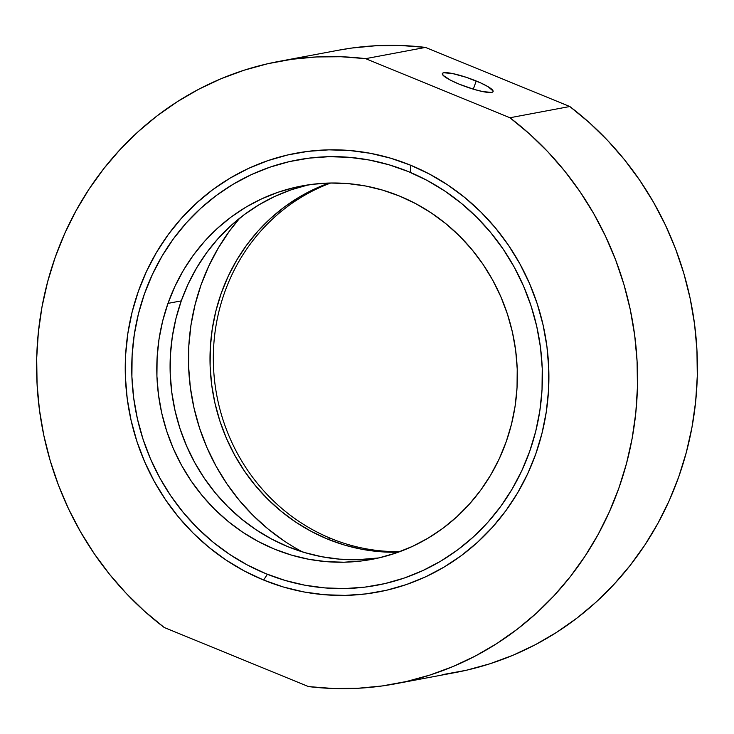 <?xml version="1.0" encoding="UTF-8"?>
<svg xmlns="http://www.w3.org/2000/svg" width="734" height="734" viewBox="0 0 734 734"><rect width="100%" height="100%" fill="white"/><g stroke="black" fill="none" stroke-linecap="round" stroke-linejoin="round"><path stroke-width="1.1" d="M263.616 580.043L267.378 574.282L263.616 580.043L244.495 571.07L226.265 560.189L209.098 547.5L193.17 533.123L178.628 517.204L165.609 499.891L154.241 481.348L144.635 461.759L136.882 441.317L131.056 420.215L127.211 398.645L125.395 376.836L125.615 354.981L127.872 333.291L132.138 311.987L138.377 291.26L146.534 271.323L156.525 252.358L168.26 234.55L181.61 218.071L196.464 203.089L212.677 189.73L230.081 178.133L248.514 168.416L267.8 160.663L287.756 154.947L308.188 151.332L328.896 149.846L349.687 150.507L370.349 153.305L390.699 158.214L410.526 165.187A223.2 211.42 79.4 0 1 535.765 453.979A223.2 211.42 79.4 0 1 263.616 580.043A223.2 211.42 79.4 0 1 138.377 291.26A223.2 211.42 79.4 0 1 410.526 165.187L429.647 174.16L447.878 185.051L465.035 197.74L480.972 212.117L495.514 228.035L508.534 245.349L519.901 263.891L529.508 283.471L537.26 303.922L543.087 325.024L546.931 346.586L548.748 368.404L548.527 390.259L546.27 411.948L542.004 433.253L535.765 453.979L527.608 473.916L517.617 492.881L505.882 510.69L492.523 527.168L477.678 542.151L461.466 555.51L444.061 567.098L425.628 576.823L406.342 584.576L386.387 590.292L365.954 593.907L345.246 595.393L324.456 594.733L303.793 591.934L283.443 587.026L263.616 580.043M410.407 172.453L410.526 165.187L410.407 172.453M399.938 551.61A189.959 179.931 79.4 0 1 331.089 538.545A189.959 179.931 -100.6 0 0 399.938 551.61M476.21 80.988A26.938 4.514 -160.5 0 1 493.11 91.576A26.938 4.514 -160.5 0 1 459.227 84.171L473.981 89.365L482.944 91.631L491.697 92.401L492.89 91.906L493.12 91.044L488.101 86.713L480.724 82.933L466.384 77.354L452.493 73.528L443.74 72.767L442.538 73.262L443.061 75.299L450.694 80.3L459.227 84.171A26.938 4.514 -160.5 0 1 442.327 73.593A26.938 4.514 -160.5 0 1 476.21 80.988L473.311 89.163L476.21 80.988M327.768 539.169L331.089 538.545L327.768 539.169A189.959 179.931 79.4 0 1 209.997 358.192A189.959 179.931 79.4 0 1 329.025 183.05L314.914 188.84L299.224 197.116L284.407 206.979L270.617 218.347L257.973 231.1L246.606 245.128L236.623 260.276L228.118 276.415L221.182 293.389L215.869 311.023L212.236 329.162L210.319 347.613L210.126 366.22L211.676 384.781L214.943 403.131L219.906 421.096L226.503 438.501L234.678 455.163L244.358 470.944L255.432 485.679L267.809 499.23L281.37 511.46L295.976 522.269L311.491 531.526L327.768 539.169A189.959 179.931 79.4 0 0 398.323 552.197L379.542 551.665L361.954 549.28L344.641 545.105L327.768 539.169M338.264 50.261L351.797 48.049L376.276 45.71L400.892 45.508L425.491 47.416A316.602 299.885 -100.6 0 0 338.512 50.215L278.654 61.454A316.602 299.885 79.4 0 1 365.633 58.656L425.491 47.416L569.804 106.513L589.356 122.67L607.605 140.442L624.451 159.691L639.754 180.298L653.434 202.116L665.389 225.008L675.537 248.817L683.822 273.387L690.171 298.545L694.557 324.125L696.933 349.953L697.3 375.854L695.649 401.663L691.988 427.206L686.345 452.3L678.757 476.788L669.28 500.496L657.967 523.269L644.902 544.958L630.176 565.409L613.881 584.493L596.127 602.073L577.034 618.046L556.73 632.286L535.352 644.709L513.048 655.223L489.954 663.765L466.246 670.28L442.07 674.72M395.488 683.785L455.346 672.546A316.602 299.885 -100.6 0 0 690.887 432.932A316.602 299.885 -100.6 0 0 569.804 106.513L509.946 117.752A316.602 299.885 79.4 0 1 631.029 444.162A316.602 299.885 79.4 0 1 395.488 683.785A316.602 299.885 79.4 0 1 308.509 686.584L164.196 627.487L308.509 686.584L333.108 688.492L357.724 688.29L382.203 685.951L406.388 681.519L430.096 675.005L453.181 666.463L475.494 655.939L496.872 643.525L517.176 629.277L536.27 613.312L554.023 595.733L570.318 576.649L585.044 556.198L598.109 534.508L609.422 511.736L618.9 488.018L626.487 463.539L632.13 438.446L635.791 412.903L637.442 387.093L637.075 361.192L634.69 335.355L630.313 309.785L623.964 284.627L615.679 260.056L605.532 236.247L593.577 213.355L579.897 191.537L564.584 170.93L547.747 151.681L529.498 133.909L509.946 117.752L365.633 58.656L341.035 56.738L316.418 56.949L291.93 59.28L267.754 63.72L244.046 70.235L220.952 78.777L198.648 89.291L177.27 101.714L156.966 115.954L137.873 131.927L120.119 149.507L103.824 168.591L89.098 189.042L76.033 210.731L64.72 233.504L55.243 257.212L47.655 281.7L42.012 306.794L38.351 332.337L36.7 358.146L37.067 384.047L39.443 409.875L43.829 435.455L50.178 460.613L58.463 485.183L68.611 508.992L80.566 531.884L94.246 553.702L109.55 574.309L126.395 593.558L144.644 611.33L164.196 627.487A316.602 299.885 79.4 0 1 43.113 301.068A316.602 299.885 79.4 0 1 278.654 61.454M330.74 183.014A189.959 179.931 -100.6 0 0 213.319 358.476A189.959 179.931 -100.6 0 0 331.089 538.545A189.959 179.931 79.4 0 1 213.319 358.476A189.959 179.931 79.4 0 1 330.74 183.014M302.078 551.702L302.463 551.904A212.649 201.428 -100.6 0 1 239.789 218.09L229.448 231.091L218.273 248.055L208.75 266.121L200.978 285.113L195.033 304.858L190.968 325.162L188.822 345.824L188.61 366.642L190.345 387.424L194.005 407.976L199.556 428.078L206.942 447.557L216.09 466.218L226.925 483.88L239.33 500.377L253.184 515.543L268.36 529.242L284.709 541.334M509.946 117.752L365.633 58.656L425.491 47.416L569.804 106.513L509.946 117.752M144.488 293.756A216.347 204.924 79.4 0 1 297.151 159.984A216.347 204.924 79.4 0 1 493.294 235.733A216.347 204.924 79.4 0 1 529.654 451.474L535.71 431.39L539.848 410.737L542.031 389.717L542.242 368.532L540.481 347.393L536.756 326.492L531.104 306.032L523.59 286.214L514.277 267.231L503.267 249.257L490.642 232.476L476.549 217.044L461.108 203.116L444.474 190.812L426.803 180.261L408.269 171.563L389.048 164.801L369.33 160.04L349.301 157.333L329.153 156.691L309.078 158.131L289.279 161.636L269.928 167.178L251.239 174.692L233.366 184.115L216.493 195.354L200.786 208.3L186.39 222.824L173.444 238.789L162.076 256.056L152.397 274.433L144.488 293.756L138.432 313.849L134.294 334.502L132.111 355.522L131.9 376.707L133.661 397.846L137.386 418.747L143.038 439.207L150.553 459.025L159.856 478.008L170.875 495.982L183.5 512.763L197.593 528.186L213.034 542.123L229.669 554.427L247.34 564.978L265.873 573.676L285.095 580.438L304.812 585.191L324.841 587.906L344.989 588.549L365.064 587.108L384.864 583.603L404.205 578.062L422.903 570.547L440.776 561.125L457.64 549.885L473.357 536.939L487.752 522.415L500.698 506.442L512.066 489.183L521.746 470.806L529.654 451.474A216.347 204.924 79.4 0 1 376.992 585.246A216.347 204.924 79.4 0 1 180.848 509.506A216.347 204.924 79.4 0 1 144.488 293.756M308.408 184.867L291.426 189.73L275.002 196.327L259.313 204.602L244.505 214.475L230.715 225.833L218.071 238.596L206.704 252.615L196.721 267.772L188.216 283.911L181.27 300.876A189.959 179.931 -100.6 0 0 378.744 557.941L357.33 559.721L339.64 559.152L322.052 556.776L304.738 552.592L287.856 546.656L271.589 539.022L256.074 529.755L241.468 518.956L227.907 506.717L215.53 493.175L204.447 478.44L194.776 462.659L186.601 445.988L179.995 428.592L175.041 410.627L171.774 392.277L170.224 373.707L170.407 355.109L172.325 336.649L175.958 318.519L181.27 300.876L167.976 303.381L181.27 300.876A189.959 179.931 -100.6 0 1 308.693 184.803M506.166 441.859A189.959 179.931 79.4 0 1 372.12 559.317A189.959 179.931 79.4 0 1 199.905 492.817A189.959 179.931 79.4 0 1 167.976 303.381L174.912 286.407L183.417 270.268L193.4 255.111L204.768 241.091L217.411 228.338L231.201 216.97L246.018 207.098L261.708 198.831L278.122 192.225L295.105 187.363L312.491 184.289L330.117 183.023L347.806 183.583L365.394 185.968L382.708 190.143L399.59 196.088L415.857 203.722L431.372 212.988L445.978 223.787L459.539 236.018L471.916 249.569L483 264.304L492.67 280.085L500.845 296.747L507.442 314.152L512.405 332.117L515.672 350.467L517.222 369.037L517.039 387.635L515.112 406.086L511.479 424.224L506.166 441.859L499.23 458.833L490.725 474.971L480.742 490.129L469.375 504.148L456.731 516.901L442.941 528.269L428.124 538.132L412.435 546.408L396.021 553.005L379.038 557.868L361.651 560.95L344.026 562.216L326.336 561.657L308.748 559.271L291.435 555.087L274.553 549.151L258.285 541.518L242.771 532.251L228.164 521.452L214.603 509.222L202.226 495.67L191.143 480.935L181.472 465.154L173.297 448.483L166.701 431.087L161.737 413.123L158.471 394.773L156.92 376.203L157.104 357.605L159.021 339.145L162.664 321.015L167.976 303.381A189.959 179.931 79.4 0 1 302.023 185.922A189.959 179.931 79.4 0 1 474.237 252.423A189.959 179.931 79.4 0 1 506.166 441.859"/></g></svg>
